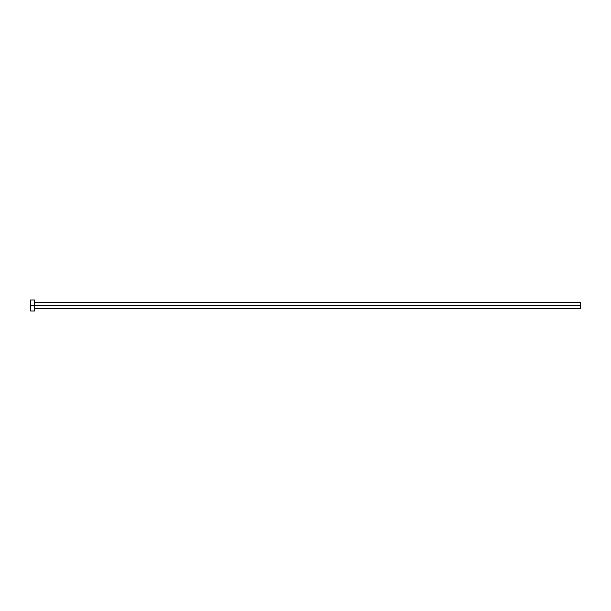 <?xml version="1.0" encoding="UTF-8"?>
<svg xmlns="http://www.w3.org/2000/svg" width="611" height="611" viewBox="0 0 611 611"><rect width="100%" height="100%" fill="white"/><g stroke="black" fill="none" stroke-linecap="round" stroke-linejoin="round"><path stroke-width="0.92" d="M30.55 310.999L30.55 300.001L30.55 305.5L580.45 305.5L580.45 308.387L580.45 305.5L30.55 305.5L30.55 310.999L34.674 310.999L34.674 300.001L34.674 310.999M580.45 305.5L580.45 302.613L580.45 305.5M34.674 308.387L580.45 308.387M30.55 300.001L34.674 300.001M34.674 302.613L580.45 302.613"/></g></svg>
